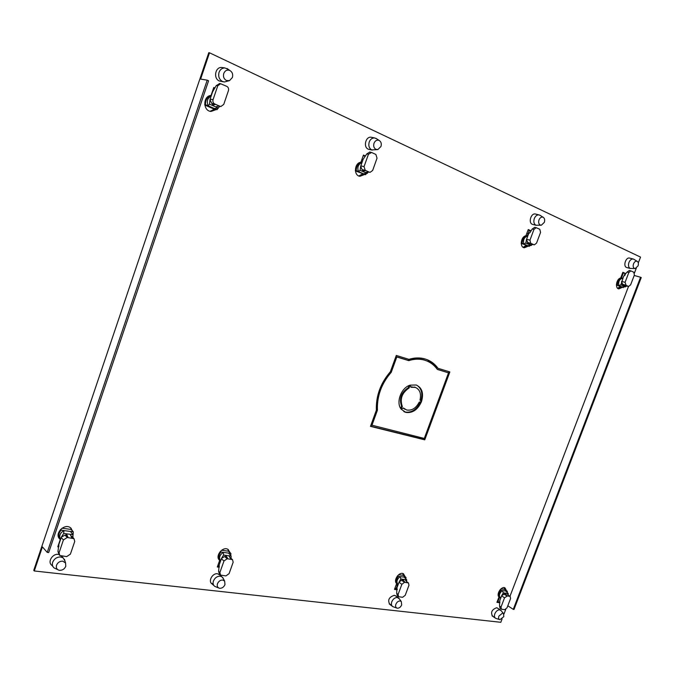 <?xml version="1.0" encoding="UTF-8"?>
<svg xmlns="http://www.w3.org/2000/svg" width="675" height="675" viewBox="0 0 675 675"><rect width="100%" height="100%" fill="white"/><g stroke="black" fill="none" stroke-linecap="round" stroke-linejoin="round"><path stroke-width="1.01" d="M628.526 286.411L509.979 596.303M505.744 609.407L503.938 614.132M502.065 619.034L500.816 622.299L34.273 570.974L33.75 570.341L208.769 52.701L209.512 52.793L200.618 79.093L207.217 80.173L47.233 552.395L42.415 546.893L34.273 570.974M209.512 52.793L640.541 257.108L638.305 262.938M636.306 268.169L634.466 272.978M438.007 368.297L449.845 371.942L424.761 439.838L370.482 426.372L376.346 410.248C375.857 396.023 380.531 383.189 390.369 371.739L396.301 355.455L408.94 359.345C414.712 357.581 420.162 357.472 425.284 359.016C430.464 360.652 434.708 363.749 438.007 368.297L427.461 359.8M506.503 590.735L504.993 587.874C501.5 585.849 495.99 594.177 498.977 596.995L496.927 602.353L499.897 602.724M497.669 608.226L496.589 607.77C491.856 609.559 490.514 612.368 492.556 616.216L493.282 616.435M72.681 531.174L70.47 527.723C64.285 522.889 53.831 534.094 59.881 539.114M58.767 546.961L57.78 546.834L60.252 539.553M62.092 556.664L61.636 556.023M58.843 554.445L58.438 554.386C52.515 553.348 47.183 562.132 51.823 565.287L52.937 566.578M222.733 67.627L221.687 67.475C215.156 66.85 213.148 78.545 219.341 80.983L223.358 81.802M214.844 87.927L213.781 87.446L211.064 95.445C202.753 95.875 202.821 111.122 211.089 111.434L216.228 109.536M629.826 258.137L629.497 258.052C625.784 257.133 622.924 266.102 626.493 267.443L630.29 268.498M625.759 273.594L622.865 272.287L620.696 277.973C616.359 278.792 614.756 288.385 618.848 288.9L622.426 287.28M395.803 595.991L394.318 595.308C388.935 597.105 387.433 600.142 389.821 604.412L390.817 604.724M535.764 214.102L535.309 213.992C530.963 213.038 528.137 222.716 532.297 224.302L536.144 225.323M405.202 576.83L403.456 573.758C399.322 571.244 392.951 580.399 396.647 583.571L394.478 589.402L397.128 589.739M530.862 230.715L528.247 229.534L525.935 235.744C520.838 236.512 519.421 247.236 524.323 247.793L528.322 246.105M219.991 575.075L217.544 573.767C212.448 572.856 207.782 581.504 212.068 583.917L213.916 585.605M371.841 137.379L371.115 137.227C365.605 136.333 363.049 147.158 368.28 149.192L372.187 150.103M230.167 552.8L228.082 549.442C222.733 545.822 214.507 556.487 219.67 560.36L217.316 567L219.215 567.245M365.377 155.942L363.454 155.073L360.923 162.219C354.291 162.835 353.438 175.753 359.969 176.285L364.652 174.479M449.027 371.689L424.01 439.433L370.55 426.17M504.841 587.807L505.769 590.271M497.348 601.248L499.492 602.286L499.863 601.332L499.492 602.286L497.07 601.982L499.947 602.589M492.564 615.938L492.024 615.811M70.993 528.128L72.124 530.592M58.936 546.446L57.957 546.328L58.936 546.446M62.041 557.288L61.552 556.057M215.494 109.384L210.026 111.24M213.722 87.623L214.751 88.088L213.722 87.623M621.582 287.035L618.241 288.689M622.721 272.666L625.05 273.426L622.814 272.413L625.05 273.426L624.122 275.864L625.05 273.426L625.742 273.611M390.116 604.201L389.213 603.939M394.63 588.997L397.28 589.334L394.63 588.997M403.405 573.733L404.494 576.332M530.769 230.833L528.196 229.669L530.769 230.833M527.487 245.869L523.631 247.582M213.097 583.926L211.435 583.343M217.477 566.544L219.375 566.781L217.477 566.544M228.285 549.568L229.517 552.251M363.85 174.285L359.108 176.082M365.285 156.085L363.403 155.233L365.285 156.085M424.761 439.838L424.01 439.433M47.233 552.395L48.684 552.572L208.583 80.789L207.217 80.173M514.013 609.441L641.25 277.552L640.567 277.239L513.27 609.356L514.013 609.441M507.811 605.779L513.27 609.356M634.205 275.476L640.567 277.239M213.604 87.978L214.557 88.408M214.397 109.164L210.212 111.291M194.493 94.922L193.118 99.006M229.357 80.679L224.438 81.979L222.497 81.489C219.198 79.523 218.05 76.469 219.046 72.343C220.185 69.457 222.117 67.981 224.859 67.93L228.572 69.576M223.754 73.465C225.062 70.537 227.078 69.533 229.804 70.462L229.863 70.487C232.335 72.031 233.187 74.368 232.411 77.482L229.542 80.612L226.395 80.494C223.864 78.975 222.986 76.638 223.754 73.465M58.953 545.392L58.303 545.307M70.926 528.069L71.381 529.816M48.938 525.42L47.663 529.2M57.746 569.658L54.11 567.928C52.447 566.519 51.967 564.629 52.675 562.258C54.287 558.655 56.978 556.9 60.75 556.976L63.222 557.93L65.019 561.153M65.779 566.283C64.555 569.025 62.497 570.383 59.611 570.35L58.97 570.223C56.7 569.405 55.89 567.734 56.54 565.22C57.772 562.461 59.839 561.102 62.733 561.161L65.576 562.967L65.779 566.283M73.052 535.081L73.288 531.816L71.018 529.436L62.049 528.196M60.505 529.504L61.104 530.145C58.21 533.689 57.999 536.895 60.463 539.755M61.104 530.145L63.982 530.542C59.965 533.005 58.826 535.975 60.564 539.46M63.982 530.542L63.661 533.444L66.437 533.815L68.175 537.612L65.956 535.233L65.011 535.106L61.383 537.14L63.661 533.444M65.956 535.233L66.437 533.815L72.942 534.693L70.445 531.428L73.288 531.816M72.942 534.693L72.976 537.595M67.222 537.486L73.972 538.65L74.739 541.434L70.403 554.141L66.622 556.622L59.771 555.483L59.062 552.749L63.408 539.949L67.222 537.486L65.011 535.106M61.383 537.14L58.919 544.295L58.388 548.083L57.966 551.526L59.206 554.842M71.938 538.11L70.192 534.322M64.007 530.575L70.47 531.461M72.326 536.895L70.926 535.916M204.787 105.038L214.043 109.088L217.029 109.704L218.405 107.89M211.275 95.681C207.276 96.93 205.352 99.925 205.504 104.65L204.702 104.49M219.763 106.312L218.27 108L214.338 108.523L217.029 109.704M211.165 96.002C207.377 98.196 206.398 101.478 208.221 105.848L209.495 104.153L209.976 99.605L211.739 103.376L212.633 103.773L212.119 105.3L209.495 104.153M218.27 108L215.662 106.861L219.139 105.924L214.684 103.958C213.123 103.056 212.574 101.63 213.047 99.689L217.763 85.818L220.573 83.717L226.825 86.383C228.369 87.303 228.909 88.729 228.428 90.661L223.737 104.431L220.852 106.523L219.139 105.924M209.976 99.605L212.574 91.842L216.278 85.565L219.721 83.582M215.662 106.861L212.119 105.3L215.587 104.355L212.633 103.773M214.38 108.532L208.263 105.848M205.504 104.65L208.221 105.848M623.354 272.953L621.498 277.813M620.072 286.588L617.667 288.301M635.04 268.549L630.138 268.439C628.459 267.342 628.062 265.343 628.957 262.44C630.011 260.044 631.403 258.896 633.142 259.014L634.061 259.411M633.538 263.807C634.5 261.706 635.707 260.871 637.149 261.293L637.158 261.301C638.423 262.162 638.719 263.689 638.027 265.891L635.251 268.54L634.433 268.397C633.15 267.562 632.846 266.026 633.538 263.807M504.157 587.647L504.47 589.435M499.534 597.426L498.04 601.332M499.593 619.599L495.653 618.308C494.378 617.482 494.1 615.98 494.826 613.803C496.024 611.187 497.652 609.862 499.702 609.829L501.171 610.732M503.795 616.672L499.897 619.701C498.614 619.237 498.277 618.047 498.884 616.106L502.613 613.06L503.483 613.448L503.795 616.672M499.205 598.278L498.428 598.43M500.968 588.87L504.301 589.326L507.313 591.258L507.212 592.414M500.006 589.849L502.343 590.574C499.23 593.384 498.648 595.89 500.605 598.075L500.723 598.151M500.69 598.126L500.462 598.025C498.403 596.329 498.521 593.781 500.816 590.363M504.385 594.084L507.355 595.991L504.546 597.788L501.01 607.061L501.407 609.204L504.748 609.668L507.035 607.804L510.562 598.573L510.157 596.413L509.347 596.253L506.782 593.325L504.782 593.055L504.385 594.084L501.727 595.561L503.305 592.852L502.343 590.574M508.174 594.92L508.25 593.519L505.794 591.047L507.313 591.258M509.347 596.253L507.355 595.991L504.782 593.055L503.305 592.852M501.727 595.561L499.728 600.75L499.534 606.083L501.01 607.061M501.221 609.086L500.082 608.327L499.534 606.083M505.828 591.072L502.386 590.6M508.25 593.519L506.782 593.325M621.582 275.653L622.122 276.193M623.835 286.934L623.362 287.55L616.41 285.019M622.856 278.21C619.591 278.927 618.224 281.365 618.756 285.533L616.41 284.648M617.338 284.918C617.962 280.581 619.793 278.336 622.839 278.193L620.831 277.619M623.362 287.55L621.953 286.934L625.48 286.858L626.037 286.217M628.83 272.514L625.075 282.352L626.105 285.356L628.619 286.436L630.636 284.816L634.373 275.029L633.825 272.227L630.83 270.886L628.83 272.514L627.109 272.042L625.421 273.983L624.898 275.349L623.624 276.193L620.899 284.85L618.756 285.533M620.899 284.85L622.266 285.449L622.679 284.369L626.105 285.356L622.266 285.449L625.48 286.858M627.109 272.042L629.336 270.489M624.122 286.259L627.952 286.166M618.798 285.55L621.996 286.951M621.54 281.703L622.679 284.369M363.293 155.545L365.091 156.364M362.534 173.964L358.855 175.981M377.578 149.597L371.731 149.926C369.09 148.306 368.255 145.665 369.233 141.986C370.373 139.219 372.161 137.86 374.583 137.928L376.844 138.915M374.001 143.252C375.182 140.628 376.878 139.683 379.088 140.4L379.122 140.417C381.105 141.682 381.729 143.707 380.97 146.492L377.89 149.546L375.907 149.344C373.882 148.103 373.25 146.07 374.001 143.252M362.011 159.148L363.007 159.671M355.396 170.893L365.538 174.698L366.466 173.517M362.045 162.397C358.298 163.282 356.358 166.025 356.223 170.623L355.345 170.412M369.681 172.285L368.415 171.982L367.2 173.416L363.361 173.745L365.538 174.698M361.986 162.548C358.239 164.27 357.05 167.282 358.425 171.585L360.121 170.311L360.686 166.286L362.002 169.552L362.72 169.872L362.239 171.239L360.121 170.311M367.2 173.416L365.099 172.496L368.828 171.922L365.234 170.336L364.044 166.632L368.44 154.254L371.579 152.482L375.874 154.44L377.038 158.153L372.659 170.454L370.043 172.378L368.828 171.922M360.686 166.286L363.116 159.359L366.812 153.892L369.816 152.061M365.099 172.496L362.239 171.239L365.96 170.657L362.72 169.872M363.403 173.762L358.459 171.593M356.223 170.623L358.425 171.585M219.333 565.827L217.806 565.633M227.956 549.366L228.496 551.399M218.616 587.933L214.768 586.373C213.148 585.166 212.701 583.377 213.435 580.998C214.903 577.758 217.173 576.155 220.261 576.18L221.864 576.737L223.358 578.669M224.986 584.601C223.872 587.073 222.134 588.305 219.772 588.305L219.375 588.229C217.468 587.562 216.835 586.06 217.485 583.74C218.607 581.251 220.345 580.011 222.716 580.036L224.64 581.082L224.986 584.601M220.101 562.359L218.987 562.283M230.749 555.609L230.884 553.399L228.226 551.171L221.577 550.252M220.261 551.441L220.97 552.04C218.253 555.618 218.118 558.638 220.548 561.102M220.97 552.04L223.307 552.361C219.578 554.993 218.675 557.854 220.598 560.959M223.307 552.361L223.552 555.053L225.813 555.356L227.964 558.849L224.589 556.521L221.535 558.385L223.552 555.053M225.357 556.63L225.813 555.356L231.103 556.073L228.563 553.087L230.884 553.399M231.103 556.073L231.078 558.402M227.188 558.748L232.487 559.6L233.17 562.208L229.095 573.649L225.897 575.91L220.531 575.083L219.881 572.51L223.973 561.001L227.188 558.748L224.589 556.521M221.535 558.385L219.223 564.823L218.59 571.371L219.434 574.113M231.019 559.254L228.859 555.77M223.341 552.386L228.597 553.112M230.285 557.727L229.854 557.364M528.095 229.947L529.31 230.496L527.361 235.752M526.019 245.464L523.125 247.312M530.736 230.867L529.31 230.496M541.114 225.205L535.916 225.231C533.908 223.948 533.377 221.721 534.305 218.548C535.402 215.992 536.954 214.768 538.945 214.878L540.236 215.443M538.996 219.89C540.042 217.603 541.409 216.726 543.113 217.249L543.139 217.257C544.649 218.253 545.046 219.957 544.328 222.37L541.367 225.188L540.219 225.02C538.692 224.032 538.279 222.328 538.996 219.89M526.913 233.12L527.993 234.039M521.201 243.388L529.251 246.358L529.867 245.573M527.799 235.921C524.458 236.351 522.56 238.79 522.112 243.236L521.193 242.983M532.001 244.612L531.25 245.472L527.588 245.632L529.251 246.358M527.783 235.972C524.281 237.085 522.948 239.76 523.8 243.97L525.825 243.093L526.449 239.625L527.884 242.612L527.445 243.802L525.825 243.093M531.25 245.472L529.639 244.763L533.478 244.519L530.727 243.304L529.959 240.182L533.967 229.433L536.186 227.694L539.798 229.289L540.548 232.419L536.558 243.11L534.322 244.848L533.478 244.519M526.449 239.625L528.66 233.609L529.959 232.639L532.254 228.985L534.743 227.323M529.639 244.763L527.445 243.802L531.284 243.548L527.884 242.612M527.631 245.641L523.842 243.987M522.112 243.236L523.8 243.97M397.297 589.123L394.926 588.195M402.832 573.514L403.27 575.48M396.242 588.364L397.718 584.381M396.757 608.032L392.816 606.639C391.39 605.686 391.044 604.066 391.778 601.788C393.078 598.944 394.934 597.51 397.33 597.502L399.313 598.835M401.667 604.927C400.68 607.095 399.262 608.192 397.432 608.217L397.195 608.183C395.693 607.652 395.255 606.344 395.871 604.26C396.875 602.075 398.292 600.978 400.132 600.969L401.313 601.535L401.667 604.927M397.474 585.039L396.031 585.225M405.886 578.855L405.996 577.378L403.068 575.336L398.63 574.72M397.541 575.775L398.326 576.332C395.828 579.918 395.752 582.685 398.098 584.626L398.123 584.634M398.326 576.332L400.132 576.577C396.748 579.386 396.082 582.061 398.132 584.592M400.132 576.577L400.874 579.015L402.621 579.251L405.084 582.398L401.608 580.281L399.136 581.951L400.874 579.015M402.199 580.365L402.621 579.251L406.704 579.8L404.198 577.133L405.996 577.378M406.704 579.8L406.628 581.631M404.485 582.314L408.451 582.922L408.966 585.259L405.228 595.291L402.621 597.299L398.613 596.734L398.107 594.413L401.87 584.322L404.485 582.314L401.608 580.281M399.136 581.951L397.018 587.596L396.799 590.625L396.681 593.376L397.347 595.814L398.36 596.548M407.438 582.711L404.975 579.563M400.165 576.602L404.241 577.159M437.24 369.284L448.521 372.853L424.297 438.446L371.157 424.997L376.692 409.801C376.127 395.803 380.717 383.198 390.462 371.976L396.048 356.636L407.962 360.29C413.665 358.501 419.048 358.366 424.119 359.902L426.997 360.998M420.441 401.92C416.686 409.573 411.564 412.94 405.076 412.02L403.827 411.581M403.144 408.113L405.017 409.312M415.707 387.517L410.746 386.792M416.77 385.189C421.554 388.395 422.913 393.609 420.846 400.849M408.839 385.636L408.417 387.551C401.186 392.394 398.917 398.604 401.591 406.181L400.537 408.198M371.9 425.402L377.435 410.189C376.878 396.191 381.476 383.569 391.222 372.33L396.816 356.982L408.738 360.636C414.442 358.838 419.825 358.712 424.896 360.239L424.963 360.264C430.017 361.884 434.143 364.93 437.341 369.419L448.521 372.853M377.435 410.189L376.692 409.801M390.462 371.976L391.222 372.33M396.816 356.982L396.048 356.636M408.738 360.636L407.962 360.29M419.226 402.123C416.062 408.173 411.885 410.805 406.713 410.02L403.38 407.978L401.203 409.227L405.835 412.408C412.543 413.302 417.741 409.75 421.419 401.76L419.226 402.123M421.529 401.465C423.849 393.289 422.086 387.804 416.247 384.995L410.029 385.155L410.965 387.281L415.344 387.382C419.884 389.483 421.428 393.711 419.985 400.064L421.529 401.465M402.351 406.561C399.668 398.976 401.946 392.766 409.185 387.923L409.776 385.248C401.077 388.066 395.845 402.376 401.06 409.025L402.351 406.561L401.591 406.181M408.417 387.551L409.185 387.923M63.408 539.949L61.206 537.562M57.966 551.526L59.062 552.749M72.883 538.237L71.145 536.38M218.683 106.043L220.033 106.312M217.763 85.818L216.278 85.565M210.102 99.132L213.047 99.689M214.684 103.958L211.739 103.376M503.888 594.017L506.849 595.924M504.546 597.788L501.593 595.865M509.853 596.32L508.832 595.671M621.65 281.365L625.075 282.352M625.632 285.145L622.215 284.158M368.466 171.973L369.546 172.235M368.44 154.254L366.812 153.892M360.804 165.864L364.044 166.632M365.234 170.336L362.002 169.552M223.973 561.001L221.375 558.765M218.59 571.371L219.881 572.51M231.787 559.356L230.302 558.098M533.208 244.536L534.026 244.755M533.967 229.433L532.254 228.985M526.559 239.262L529.959 240.182M530.727 243.304L527.335 242.367M401.87 584.322L398.993 582.28M396.681 593.376L398.107 594.413M408.038 582.787L406.848 581.951M492.556 616.216L495.264 618.047M211.089 111.434L210.364 111.282M389.821 604.412L392.293 606.251M524.323 247.793L523.766 247.641M359.969 176.285L359.168 176.091M221.687 67.475L224.859 67.93M229.863 70.487L227.003 68.47M65.576 562.967L64.454 559.339M61.501 556.006L63.222 557.93M58.928 537.95L59.527 538.599M73.972 538.65L71.736 536.279M220.295 106.414L218.582 106.076M220.573 83.717L219.282 83.506M629.497 258.052L633.142 259.014M637.158 261.301L633.69 259.183M503.483 613.448L500.833 610.343M497.289 607.972L500.394 610.04M498.952 597.046L500.006 597.738M510.157 596.413L508.621 595.426M630.83 270.886L629.227 270.456M371.115 137.227L374.583 137.928M379.122 140.417L375.907 138.299M361.024 161.924L362.121 162.177M371.014 152.322L369.562 152.01M224.64 581.082L222.767 577.564M219.147 574.324L221.864 576.737M219.164 559.845L219.864 560.461M220.126 574.729L219.426 574.104M232.487 559.6L229.88 557.381M535.309 213.992L538.945 214.878M543.139 217.257L539.705 215.114M526.061 235.406L527.816 235.879M534.094 244.789L533.183 244.536M536.186 227.694L534.617 227.289M401.313 601.535L398.874 598.244M395.272 595.603L398.292 597.805M396.638 583.58L397.482 584.179M408.451 582.922L406.561 581.588M424.896 360.239L424.119 359.902M405.127 412.18L404.376 411.801M415.344 387.382L414.577 387.02"/></g></svg>
